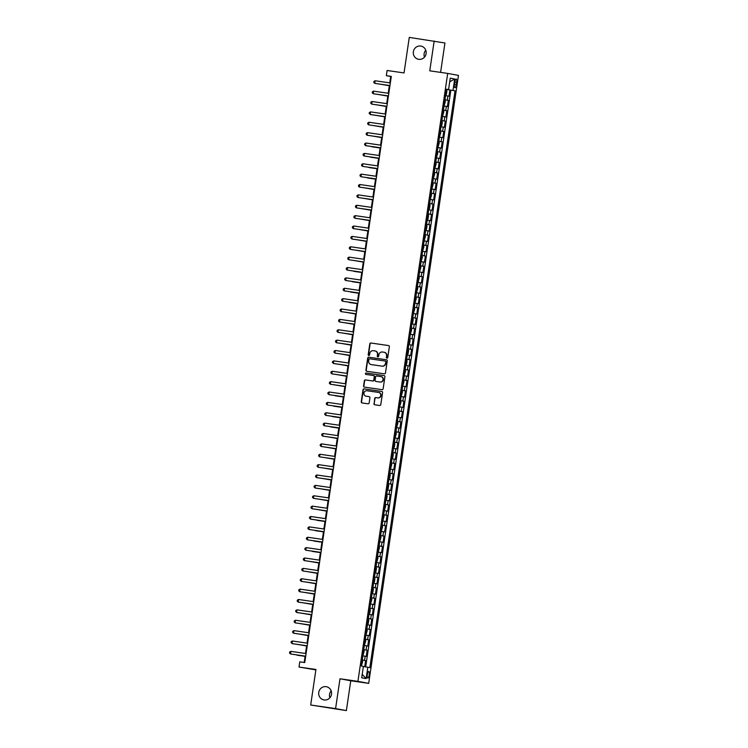 <?xml version="1.0" encoding="UTF-8"?>
<svg xmlns="http://www.w3.org/2000/svg" width="748" height="748" viewBox="0 0 748 748"><rect width="100%" height="100%" fill="white"/><g stroke="black" fill="none" stroke-linecap="round" stroke-linejoin="round"><path stroke-width="1.12" d="M386.959 358.142A0.72 0.692 -79.5 0 0 387.754 357.535L389.353 346.717A1.029 0.991 -79.5 0 0 388.558 345.557L370.924 343.014A1.029 0.991 -79.5 0 0 369.802 343.893L368.203 354.711A0.72 0.692 -79.5 0 0 368.755 355.515A0.72 0.692 -79.5 0 0 369.568 354.907L369.774 353.505A3.291 3.16 -79.5 0 1 373.383 350.7L374.851 350.915A3.291 3.16 -79.5 0 1 377.497 354.617L377.291 356.02A0.72 0.692 -79.5 0 0 377.871 356.833A0.72 0.692 -79.5 0 0 378.656 356.216L378.871 354.823A3.291 3.16 -79.5 0 1 382.48 352.009L383.939 352.224A3.291 3.16 -79.5 0 1 386.585 355.936L386.379 357.338A0.72 0.692 -79.5 0 0 386.959 358.142M326.109 686.673A6.713 6.442 -79.5 0 0 318.779 692.265A6.713 6.442 -79.5 0 0 324.155 699.96A6.713 6.442 -79.5 0 0 331.486 694.368A6.713 6.442 -79.5 0 0 326.109 686.673M331.158 690.843A6.713 6.442 -79.5 0 0 329.877 697.781M420.713 46.049A6.713 6.442 -79.5 0 0 413.382 51.64A6.713 6.442 -79.5 0 0 418.749 59.326A6.713 6.442 -79.5 0 0 426.089 53.734A6.713 6.442 -79.5 0 0 420.713 46.049M425.762 50.219A6.713 6.442 -79.5 0 0 424.471 57.157M369.185 674.93A3.357 0.944 98.2 0 0 368.736 671.433A3.357 0.944 98.2 0 0 367.324 674.584A3.357 0.944 98.2 0 0 367.773 678.071A3.357 0.944 98.2 0 0 369.185 674.93M373.906 403.611A1.029 0.991 -79.5 0 0 374.739 404.771L379.675 405.481A1.029 0.991 -79.5 0 0 380.797 404.603L382.574 392.588A1.029 0.991 -79.5 0 0 381.751 391.428L364.154 388.885A1.029 0.991 -79.5 0 0 363.023 389.764L361.247 401.779A1.029 0.991 -79.5 0 0 362.079 402.938L368.044 403.798A1.029 0.991 -79.5 0 0 369.166 402.929L369.923 397.786A1.029 0.991 -79.5 0 0 369.101 396.627L366.146 396.197A2.758 2.646 -79.5 0 1 363.939 393.046A2.758 2.646 -79.5 0 1 366.95 390.746L378.535 392.42A2.758 2.646 -79.5 0 1 380.732 395.57A2.758 2.646 -79.5 0 1 377.731 397.871L375.795 397.59A1.029 0.991 -79.5 0 0 374.664 398.469L374.196 403.668A1.029 0.991 -79.5 0 0 374.879 404.79M440.6 72.388L444.948 42.991L409.278 37.4L404.032 72.93L387.099 70.49L386.333 75.679L391.316 76.399L304.754 662.56L299.78 661.84L299.013 667.029L315.871 669.909M335.59 708.599L346.361 710.6L350.765 680.774L339.994 678.773L335.59 708.599L310.691 705.009L315.937 669.469L299.013 667.029M339.994 678.773L357.918 681.363L447.697 73.407L458.468 75.408L368.689 683.363L357.918 681.363M434.177 41L429.763 70.826L447.697 73.407M384.35 373.813A1.029 0.991 -79.5 0 0 385.472 372.934L387.249 360.919A1.029 0.991 -79.5 0 0 386.426 359.76L368.829 357.217A1.029 0.991 -79.5 0 0 367.698 358.096L365.931 370.11A1.029 0.991 -79.5 0 0 366.754 371.27L384.35 373.813M384.126 375.599A1.029 0.991 -79.5 0 1 384.911 376.749L383.135 388.773A1.029 0.991 -79.5 0 1 382.013 389.643L364.416 387.109A1.029 0.991 -79.5 0 1 363.584 385.949L364.351 380.807A1.029 0.991 -79.5 0 1 365.473 379.928L372.607 380.956A1.029 0.991 -79.5 0 0 373.738 380.078L374.243 376.665A1.029 0.991 -79.5 0 0 373.42 375.505L365.987 374.439A0.72 0.692 -79.5 0 1 365.407 373.607A0.72 0.692 -79.5 0 1 366.202 373.009L384.089 375.589A1.029 0.991 -79.5 0 1 384.126 375.599L384.089 375.589M346.361 710.6L310.691 705.009M364.706 666.73L365.613 660.577L362.228 660.091M362.238 660.007L364.547 660.381L365.164 656.23L366.23 656.426L367.146 650.208L363.762 649.713M363.771 649.638L366.081 650.012L366.698 645.861L367.764 646.057L368.68 639.83L365.286 639.344M365.305 639.26L367.614 639.634L368.231 635.482L369.288 635.678L370.213 629.451L366.819 628.965M366.838 628.89L369.147 629.255L369.764 625.113L370.821 625.309L371.747 619.082L368.353 618.596M368.362 618.512L370.681 618.886L371.289 614.734L372.354 614.931L373.271 608.704L369.886 608.218M369.895 608.143L372.214 608.507L372.822 604.356L373.888 604.552L374.804 598.335L371.419 597.839M371.429 597.764L373.748 598.138L374.355 593.987L375.421 594.183L376.338 587.956L372.953 587.47M372.962 587.386L375.272 587.76L375.889 583.608L376.955 583.805L377.871 577.587L374.486 577.091M374.496 577.017L376.805 577.381L377.422 573.239L378.479 573.435L379.404 567.208L376.01 566.722M376.029 566.638L378.338 567.012L378.956 562.861L380.012 563.057L380.938 556.83L377.544 556.344M377.553 556.269L379.872 556.634L380.489 552.482L381.545 552.688L382.462 546.461L379.077 545.965M379.086 545.89L381.405 546.264L382.013 542.113L383.079 542.309L383.995 536.082L380.61 535.596M380.62 535.512L382.939 535.886L383.546 531.735L384.612 531.931L385.529 525.713L382.144 525.218M382.153 525.143L384.472 525.517L385.08 521.365L386.146 521.562L387.062 515.335L383.677 514.848M383.687 514.764L385.996 515.138L386.613 510.987L387.679 511.183L388.595 504.956L385.201 504.47M385.22 504.395L387.529 504.76L388.147 500.618L389.203 500.814L390.129 494.587L386.735 494.101M386.753 494.017L389.063 494.391L389.68 490.239L390.736 490.436L391.662 484.208L388.268 483.722M388.277 483.647L390.596 484.012L391.204 479.861L392.27 480.057L393.186 473.839L389.801 473.344M389.811 473.269L392.13 473.643L392.737 469.492L393.803 469.688L394.72 463.461L391.335 462.975M391.344 462.89L393.663 463.264L394.271 459.113L395.337 459.309L396.253 453.092L392.868 452.596M392.878 452.521L395.187 452.886L395.804 448.744L396.87 448.94L397.786 442.713L394.402 442.227M394.411 442.143L396.721 442.517L397.338 438.365L398.394 438.562L399.32 432.335L395.926 431.848M395.944 431.774L398.254 432.138L398.871 427.987L399.928 428.193L400.853 421.966L397.459 421.47M397.478 421.395L399.787 421.769L400.404 417.618L401.461 417.814L402.387 411.587L398.993 411.101M399.002 411.017L401.321 411.391L401.928 407.239L402.994 407.436L403.911 401.218L400.526 400.722M400.535 400.648L402.854 401.022L403.462 396.87L404.528 397.066L405.444 390.839L402.059 390.353M402.069 390.269L404.388 390.643L404.995 386.492L406.061 386.688L406.977 380.461L403.593 379.975M403.602 379.9L405.912 380.264L406.529 376.122L407.595 376.319L408.511 370.092L405.126 369.606M405.136 369.521L407.445 369.895L408.062 365.744L409.119 365.94L410.044 359.713L406.65 359.227M406.669 359.152L408.978 359.517L409.595 355.365L410.652 355.562L411.578 349.344L408.184 348.849M408.193 348.774L410.512 349.148L411.12 344.996L412.185 345.193L413.102 338.966L409.717 338.479M409.726 338.395L412.045 338.769L412.653 334.618L413.719 334.814L414.635 328.596L411.25 328.101M411.26 328.026L413.579 328.391L414.186 324.249L415.252 324.445L416.169 318.218L412.784 317.732M412.793 317.648L415.103 318.022L415.72 313.87L416.786 314.067L417.702 307.839L414.317 307.353M414.327 307.278L416.636 307.643L417.253 303.492L418.319 303.697L419.235 297.47L415.841 296.975M415.86 296.9L418.169 297.274L418.786 293.123L419.843 293.319L420.769 287.092L417.375 286.606M417.393 286.521L419.703 286.895L420.32 282.744L421.376 282.94L422.302 276.723L418.908 276.227M418.917 276.152L421.236 276.517L421.844 272.375L422.91 272.571L423.826 266.344L420.441 265.858M420.451 265.774L422.77 266.148L423.377 261.996L424.443 262.193L425.36 255.966L421.975 255.479M421.984 255.405L424.303 255.769L424.911 251.618L425.977 251.824L426.893 245.596L423.508 245.101M423.518 245.026L425.827 245.4L426.444 241.249L427.51 241.445L428.426 235.218L425.042 234.732M425.051 234.648L427.36 235.022L427.978 230.87L429.034 231.067L429.96 224.849L426.566 224.353M426.584 224.278L428.894 224.652L429.511 220.501L430.568 220.697L431.493 214.47L428.099 213.984M428.108 213.9L430.427 214.274L431.044 210.123L432.101 210.319L433.017 204.092L429.633 203.606M429.642 203.531L431.961 203.895L432.568 199.753L433.634 199.95L434.551 193.723L431.166 193.236M431.175 193.152L433.494 193.526L434.102 189.375L435.168 189.571L436.084 183.344L432.699 182.858M432.709 182.783L435.027 183.148L435.635 178.996L436.701 179.193L437.617 172.975L434.233 172.479M434.242 172.405L436.551 172.779L437.169 168.627L438.235 168.824L439.151 162.597L435.766 162.11M435.775 162.026L438.085 162.4L438.702 158.249L439.759 158.445L440.684 152.227L437.29 151.732M437.309 151.657L439.618 152.022L440.235 147.88L441.292 148.076L442.218 141.849L438.824 141.363M438.833 141.279L441.152 141.653L441.759 137.501L442.825 137.697L443.742 131.47L440.357 130.984M440.366 130.909L442.685 131.274L443.293 127.123L444.359 127.328L445.275 121.101L441.89 120.606M441.9 120.531L444.219 120.905L444.826 116.753L445.892 116.95L446.808 110.723L443.424 110.237M443.433 110.152L445.743 110.526L446.36 106.375L447.426 106.571L448.342 100.354L444.966 99.783M444.957 99.858L448.342 100.354M454.849 82.093L454.513 84.374A3.254 0.916 98.2 0 0 454.943 87.759A3.254 0.916 98.2 0 0 456.317 84.711L456.654 82.43A3.254 0.916 98.2 0 0 456.215 79.045A3.254 0.916 98.2 0 0 454.849 82.093M363.369 666.524L369.849 667.59L455.027 90.76L446.5 89.395M367.81 667.207L366.127 678.623L361.705 677.8L363.388 666.393L361.349 666.01L446.528 89.18L448.566 89.564L450.249 78.147L454.681 78.97L452.998 90.386M365.688 666.879L450.848 90.153L449.875 89.975L448.959 96.202L445.574 95.632M445.743 110.526L446.808 110.723M444.219 120.905L445.275 121.101M442.685 131.274L443.742 131.47M441.152 141.653L442.218 141.849M439.618 152.022L440.684 152.227M438.085 162.4L439.151 162.597M436.551 172.779L437.617 172.975M435.027 183.148L436.084 183.344M433.494 193.526L434.551 193.723M431.961 203.895L433.017 204.092M430.427 214.274L431.493 214.47M428.894 224.652L429.96 224.849M427.36 235.022L428.426 235.218M425.827 245.4L426.893 245.596M424.303 255.769L425.36 255.966M422.77 266.148L423.826 266.344M421.236 276.517L422.302 276.723M419.703 286.895L420.769 287.092M418.169 297.274L419.235 297.47M416.636 307.643L417.702 307.839M415.103 318.022L416.169 318.218M413.579 328.391L414.635 328.596M412.045 338.769L413.102 338.966M410.512 349.148L411.578 349.344M408.978 359.517L410.044 359.713M407.445 369.895L408.511 370.092M405.912 380.264L406.977 380.461M404.388 390.643L405.444 390.839M402.854 401.022L403.911 401.218M401.321 411.391L402.387 411.587M399.787 421.769L400.853 421.966M398.254 432.138L399.32 432.335M396.721 442.517L397.786 442.713M395.187 452.886L396.253 453.092M393.663 463.264L394.72 463.461M392.13 473.643L393.186 473.839M390.596 484.012L391.662 484.208M389.063 494.391L390.129 494.587M387.529 504.76L388.595 504.956M385.996 515.138L387.062 515.335M384.472 525.517L385.529 525.713M382.939 535.886L383.995 536.082M381.405 546.264L382.462 546.461M379.872 556.634L380.938 556.83M378.338 567.012L379.404 567.208M376.805 577.381L377.871 577.587M375.272 587.76L376.338 587.956M373.748 598.138L374.804 598.335M372.214 608.507L373.271 608.704M370.681 618.886L371.747 619.082M369.147 629.255L370.213 629.451M367.614 639.634L368.68 639.83M366.081 650.012L367.146 650.208M364.547 660.381L365.613 660.577M350.765 680.774L368.689 683.363M386.333 75.679L390.699 76.483L389.755 82.878M389.371 85.506L388.221 93.257M387.838 95.875L386.697 103.626M386.305 106.253L385.164 114.005M384.771 116.623L383.631 124.374M383.238 127.001L382.097 134.752M381.714 137.38L380.564 145.131M380.18 147.749L379.03 155.5M378.647 158.127L377.497 165.878M377.114 168.496L375.973 176.248M375.58 178.875L374.439 186.626M374.047 189.244L372.906 196.995M372.513 199.623L371.373 207.374M370.989 210.001L369.839 217.752M369.456 220.37L368.306 228.121M367.923 230.749L366.772 238.5M366.389 241.118L365.248 248.869M364.856 251.496L363.715 259.247M363.322 261.875L362.182 269.626M361.798 272.244L360.648 279.995M360.265 282.622L359.115 290.374M358.731 292.992L357.581 300.743M357.198 303.37L356.057 311.121M355.665 313.739L354.524 321.5M354.131 324.118L352.991 331.869M352.598 334.496L351.457 342.247M351.074 344.865L349.924 352.617M349.54 355.244L348.39 362.995M348.007 365.613L346.857 373.364M346.474 375.992L345.333 383.743M344.94 386.37L343.8 394.121M343.407 396.739L342.266 404.49M341.873 407.118L340.733 414.869M340.349 417.487L339.199 425.238M338.816 427.865L337.666 435.617M337.283 438.235L336.142 445.995M335.749 448.613L334.608 456.364M334.216 458.992L333.075 466.743M332.682 469.361L331.542 477.112M331.158 479.739L330.008 487.49M329.625 490.108L328.475 497.859M328.091 500.487L326.941 508.238M326.558 510.865L325.417 518.616M325.025 521.234L323.884 528.986M323.491 531.613L322.351 539.364M321.958 541.982L320.817 549.733M320.434 552.361L319.284 560.112M318.9 562.73L317.75 570.49M317.367 573.108L316.217 580.859M315.834 583.487L314.693 591.238M314.3 593.856L313.16 601.607M312.767 604.234L311.626 611.986M311.243 614.604L310.093 622.355M309.709 624.982L308.559 632.733M308.176 635.361L307.026 643.112M306.643 645.73L305.502 653.481M305.109 656.108L304.174 662.476M391.288 76.567L390.699 76.483M446.481 89.489L449.875 89.975M450.848 90.153L455.027 90.76M446.509 89.302L448.566 89.564M446.36 106.375L444.05 106.01M444.826 116.753L442.517 116.379M443.293 127.123L440.983 126.758M441.759 137.501L439.45 137.127M440.235 147.88L437.917 147.506M438.702 158.249L436.383 157.884M437.169 168.627L434.85 168.253M435.635 178.996L433.326 178.632M434.102 189.375L431.792 189.001M432.568 199.753L430.259 199.379M431.044 210.123L428.726 209.749M429.511 220.501L427.192 220.127M427.978 230.87L425.659 230.506M426.444 241.249L424.125 240.875M424.911 251.618L422.601 251.253M423.377 261.996L421.068 261.622M421.844 272.375L419.535 272.001M420.32 282.744L418.001 282.379M418.786 293.123L416.468 292.749M417.253 303.492L414.934 303.127M415.72 313.87L413.41 313.496M414.186 324.249L411.877 323.875M412.653 334.618L410.343 334.253M411.12 344.996L408.81 344.622M409.595 355.365L407.277 355.001M408.062 365.744L405.743 365.37M406.529 376.122L404.21 375.748M404.995 386.492L402.686 386.118M403.462 396.87L401.152 396.496M401.928 407.239L399.619 406.875M400.404 417.618L398.086 417.244M398.871 427.987L396.552 427.622M397.338 438.365L395.019 437.991M395.804 448.744L393.495 448.37M394.271 459.113L391.961 458.748M392.737 469.492L390.428 469.118M391.204 479.861L388.895 479.496M389.68 490.239L387.361 489.865M388.147 500.618L385.828 500.244M386.613 510.987L384.294 510.613M385.08 521.365L382.77 520.991M383.546 531.735L381.237 531.37M382.013 542.113L379.704 541.739M380.489 552.482L378.17 552.118M378.956 562.861L376.637 562.487M377.422 573.239L375.103 572.865M375.889 583.608L373.57 583.244M374.355 593.987L372.046 593.613M372.822 604.356L370.512 603.991M371.289 614.734L368.979 614.36M369.764 625.113L367.446 624.739M368.231 635.482L365.912 635.108M366.698 645.861L364.379 645.487M365.164 656.23L362.855 655.865M449.707 81.869L454.681 78.97M366.127 678.623L362.21 674.359M387.081 358.152A0.72 0.692 -79.5 0 1 386.669 357.385L386.884 355.992A3.291 3.16 -79.5 0 0 384.238 352.28M375.141 350.962A3.291 3.16 -79.5 0 1 377.787 354.674L377.581 356.076A0.72 0.692 -79.5 0 0 377.992 356.843M388.67 345.585L371.214 343.07A1.029 0.991 -79.5 0 0 370.092 343.94L368.493 354.767A0.72 0.692 -79.5 0 0 368.904 355.524M386.566 359.788L369.119 357.273A1.029 0.991 -79.5 0 0 367.988 358.152L366.221 370.166A1.029 0.991 -79.5 0 0 366.903 371.289M385.716 361.845A0.72 0.692 -79.5 0 0 385.136 361.032L369.69 358.797A0.72 0.692 -79.5 0 0 368.904 359.414L368.689 360.891A3.291 3.16 -79.5 0 0 371.335 364.603L381.891 366.127A3.291 3.16 -79.5 0 0 385.501 363.313L386.005 361.892A0.72 0.692 -79.5 0 0 385.426 361.078L385.454 361.088M386.005 361.892L385.79 363.369A3.291 3.16 -79.5 0 1 382.181 366.174L371.625 364.65M373.495 375.524L373.71 375.561A1.029 0.991 -79.5 0 1 374.533 376.721L374.028 380.134A1.029 0.991 -79.5 0 1 372.906 381.013L365.763 379.984A1.029 0.991 -79.5 0 0 364.641 380.854L363.883 385.996A1.029 0.991 -79.5 0 0 364.556 387.127M384.229 375.627L366.492 373.065A0.72 0.692 -79.5 0 0 366.155 374.458M380.012 382.022A2.758 2.646 -79.5 0 0 383.023 379.732A2.758 2.646 -79.5 0 0 380.816 376.581L376.74 375.992A1.029 0.991 -79.5 0 0 375.608 376.87L375.103 380.274A1.029 0.991 -79.5 0 0 375.935 381.433L380.311 382.078A2.758 2.646 -79.5 0 0 383.313 379.788A2.758 2.646 -79.5 0 0 381.115 376.637M380.311 382.078L376.225 381.489M378.825 392.476A2.758 2.646 -79.5 0 1 381.022 395.627A2.758 2.646 -79.5 0 1 378.021 397.927L376.085 397.646A1.029 0.991 -79.5 0 0 374.963 398.525L374.196 403.668M369.25 396.655L366.436 396.253M381.891 391.466L364.444 388.941A1.029 0.991 -79.5 0 0 363.313 389.82L361.546 401.835A1.029 0.991 -79.5 0 0 362.219 402.966M446.491 89.994L445.649 95.136L446.453 94.22L446.911 91.106L446.416 89.947M380.61 84.234L389.334 85.74M445.668 93.117L445.845 91.873M380.321 84.197L389.343 85.711M389.96 85.562L374.757 83.365L375.141 80.765L390.344 82.963M389.951 85.59L374.757 83.365L373.794 82.439L373.944 81.401L375.141 80.765M444.181 105.524L445.378 101.485L444.882 100.326M379.077 94.613L387.801 96.109M444.134 103.495L444.312 102.252M378.787 94.566L387.81 96.081M442.648 115.893L443.845 111.854L443.349 110.695M377.544 104.982L386.267 106.487M442.601 113.864L442.788 112.621M377.254 104.944L386.277 106.459M441.9 121.111L441.058 126.262L441.853 125.346L442.311 122.233L441.825 121.073M376.01 115.36L384.743 116.856M441.068 124.243L441.255 122.999M375.73 115.323L384.743 116.828M439.59 136.65L440.778 132.602L440.291 131.452M374.477 125.739L383.21 127.235M439.534 134.621L439.721 133.368M374.196 125.692L383.21 127.207M388.427 95.931L373.224 93.734L373.607 91.144L388.81 93.341M388.427 95.959L373.224 93.734L372.261 92.808L372.42 91.77L373.607 91.144M386.894 106.31L371.691 104.112L372.074 101.513L387.277 103.71M386.894 106.338L371.691 104.112L370.728 103.187L370.886 102.149L372.074 101.513M370.541 111.891L369.353 112.527L369.194 113.565L370.886 114.622L385.36 116.707L370.157 114.481L370.541 111.891L385.744 114.089M369.007 122.27L367.82 122.896L367.67 123.934L368.624 124.86L383.827 127.085L368.624 124.86L369.007 122.27L384.22 124.458M438.057 147.019L439.254 142.98L438.758 141.821M372.953 136.108L381.676 137.613M438.833 141.858L438.076 147.001M438.001 144.99L438.188 143.747M372.663 136.071L381.676 137.576M382.303 137.426L367.1 135.238L367.483 132.639L382.686 134.836M382.293 137.464L367.1 135.238L366.137 134.313L366.286 133.275L367.483 132.639M436.523 157.398L437.72 153.359L437.225 152.199M372.111 146.823L380.143 147.982L372.111 146.823M437.3 152.237L436.542 157.37M436.477 155.369L436.654 154.125M365.95 143.018L364.753 143.644L364.603 144.682L366.296 145.748L380.76 147.833L365.566 145.608L365.95 143.018L381.153 145.215M434.99 167.767L436.187 163.728L435.691 162.568M370.587 157.202L378.61 158.361L370.587 157.202M435.766 162.615L435.009 167.748M434.943 165.738L435.121 164.495M364.416 153.387L363.219 154.023L363.07 155.06L364.033 155.986L379.236 158.211L364.033 155.986L364.416 153.387L379.619 155.584M433.457 178.146L434.653 174.106L434.158 172.947M369.054 167.571L377.076 168.73L369.054 167.571M434.233 172.984L433.475 178.118M433.41 176.117L433.588 174.873M377.703 168.552L362.5 166.355L362.883 163.765L378.086 165.963M377.703 168.581L362.5 166.355L361.536 165.43L361.695 164.401L362.883 163.765M431.923 188.524L433.12 184.476L432.625 183.325M367.52 177.949L375.543 179.109L367.52 177.949M431.877 186.486L432.064 185.242M376.169 178.931L360.966 176.734L361.349 174.144L376.553 176.332M376.169 178.959L360.966 176.734L360.003 175.808L360.162 174.77L361.349 174.144M430.39 198.893L431.587 194.854L431.1 193.695M365.286 187.982L374.019 189.487M430.343 196.864L430.53 195.621M365.005 187.944L374.019 189.45M374.636 189.3L359.433 187.112L359.816 184.513L375.019 186.71M374.636 189.328L359.433 187.112L358.479 186.187L358.629 185.149L359.816 184.513M429.642 204.111L428.8 209.262L429.595 208.337L430.053 205.223L429.567 204.073M363.752 198.36L372.485 199.856M428.81 207.243L428.997 205.999M363.472 198.314L372.485 199.828M373.112 199.679L357.899 197.481L358.283 194.891L373.495 197.089M373.102 199.707L357.899 197.481L356.946 196.556L357.095 195.518L358.283 194.891M428.108 214.489L427.267 219.632L428.062 218.715L428.529 215.602L428.034 214.442M362.228 208.729L370.952 210.235M427.276 217.612L427.463 216.368M361.939 208.692L370.952 210.207M371.578 210.057L356.375 207.86L356.759 205.261L371.962 207.458M371.569 210.085L356.375 207.86L355.412 206.934L355.562 205.896L356.759 205.261M370.045 220.426L354.842 218.229L355.225 215.639L370.428 217.836M370.036 220.454L354.842 218.229L353.879 217.303L354.028 216.266L355.225 215.639M368.512 230.805L353.308 228.608L353.692 226.008L368.895 228.205M368.512 230.833L353.308 228.608L352.345 227.682L352.504 226.644L353.692 226.008M426.575 224.858L425.734 230.01L426.538 229.084L426.996 225.98L426.5 224.821M360.695 219.108L369.419 220.604M425.752 227.99L425.93 226.747M360.405 219.061L369.428 220.576M424.266 240.389L425.462 236.349L424.967 235.19M359.162 229.477L367.885 230.982M424.219 238.36L424.397 237.116M358.872 229.44L367.894 230.954M422.732 250.767L423.929 246.728L423.433 245.568M357.628 239.856L366.352 241.352M422.685 248.738L422.872 247.495M357.338 239.818L366.361 241.324M352.158 236.387L350.971 237.023L350.812 238.06L352.504 239.117L366.978 241.202L351.775 238.977L352.158 236.387L367.361 238.584M421.199 261.146L422.396 257.097L421.909 255.947M356.095 250.234L364.828 251.73M421.152 259.117L421.339 257.864M355.814 250.187L364.828 251.702M350.625 246.765L349.438 247.392L349.279 248.429L350.242 249.355L365.445 251.58L350.242 249.355L350.625 246.765L365.828 248.953M419.675 271.515L420.862 267.475L420.376 266.316M354.561 260.603L363.294 262.109M419.619 269.486L419.806 268.242M354.281 260.566L363.294 262.071M349.092 257.134L347.904 257.77L347.755 258.808L348.708 259.734L363.911 261.959L348.708 259.734L349.092 257.134L364.295 259.332M418.141 281.893L419.338 277.854L418.843 276.695M353.729 271.318L361.761 272.478L353.729 271.318M418.917 276.732L418.16 281.865M418.085 279.864L418.272 278.621M362.387 272.3L347.184 270.103L347.568 267.513L362.771 269.71M362.378 272.328L347.184 270.103L346.221 269.177L346.371 268.139L347.568 267.513M416.608 292.262L417.805 288.223L417.309 287.064M352.196 281.697L360.227 282.856L352.196 281.697M417.384 287.11L416.627 292.244M416.552 290.233L416.739 288.99M346.034 277.882L344.837 278.518L344.688 279.556L345.651 280.481L360.845 282.707L345.651 280.481L346.034 277.882L361.237 280.079M415.075 302.641L416.271 298.602L415.776 297.442M350.662 292.066L358.694 293.225L350.662 292.066M415.851 297.48L415.093 302.613M415.028 300.612L415.205 299.368M359.321 293.048L344.117 290.85L344.501 288.261L359.704 290.458M359.321 293.076L344.117 290.85L343.154 289.925L343.304 288.896L344.501 288.261M413.541 313.019L414.738 308.971L414.242 307.821M349.138 302.444L357.161 303.604L349.138 302.444M414.317 307.858L413.56 312.991M413.494 310.99L413.672 309.737M357.787 303.426L342.584 301.229L342.967 298.639L358.17 300.827M357.787 303.454L342.584 301.229L341.621 300.303L341.78 299.265L342.967 298.639M412.784 318.227L411.952 323.379L412.746 322.463L413.205 319.349L412.709 318.19M346.904 312.477L355.627 313.982M411.961 321.36L412.148 320.116M346.623 312.44L355.637 313.945M356.254 313.795L341.051 311.607L341.434 309.008L356.637 311.205M356.254 313.833L341.051 311.607L340.088 310.682L340.247 309.644L341.434 309.008M410.474 333.767L411.671 329.718L411.185 328.568M345.37 322.856L354.103 324.351M410.428 331.738L410.615 330.494M345.09 322.809L354.103 324.323M409.726 338.984L408.885 344.127L409.68 343.21L410.138 340.097L409.652 338.938M343.837 333.225L352.57 334.73M408.894 342.107L409.081 340.864M343.556 333.187L352.57 334.702M408.193 349.353L407.351 354.505L408.146 353.58L408.614 350.475L408.118 349.316M342.313 343.603L351.036 345.099M407.361 352.486L407.548 351.242M342.023 343.556L351.036 345.071M354.72 324.174L339.517 321.977L339.901 319.387L355.104 321.584M354.72 324.202L339.517 321.977L338.554 321.051L338.713 320.013L339.901 319.387M353.196 334.552L337.984 332.355L338.367 329.756L353.58 331.953M353.187 334.58L337.984 332.355L337.03 331.429L337.18 330.392L338.367 329.756M351.663 344.921L336.46 342.724L336.843 340.134L352.046 342.332M351.654 344.95L336.46 342.724L335.497 341.799L335.646 340.761L336.843 340.134M406.66 359.732L405.818 364.874L406.622 363.958L407.08 360.845L406.585 359.685M340.779 353.972L349.503 355.478M405.837 362.855L406.014 361.611M340.49 353.935L349.503 355.45M350.129 355.3L334.926 353.103L335.31 350.503L350.513 352.701M350.12 355.328L334.926 353.103L333.963 352.177L334.113 351.139L335.31 350.503M404.35 375.262L405.547 371.223L405.051 370.064M339.246 364.351L347.97 365.847M404.303 373.233L404.481 371.99M338.956 364.313L347.979 365.819M333.776 360.882L332.579 361.518L332.43 362.556L334.122 363.612L348.596 365.697L333.393 363.472L333.776 360.882L348.979 363.079M402.817 385.641L404.014 381.592L403.518 380.442M337.713 374.729L346.436 376.225M402.77 383.612L402.957 382.359M337.423 374.683L346.446 376.197M332.243 371.26L331.055 371.887L330.897 372.925L331.86 373.85L347.063 376.076L331.86 373.85L332.243 371.26L347.446 373.448M401.283 396.01L402.48 391.971L401.994 390.811M336.179 385.098L344.903 386.604M401.237 393.981L401.424 392.737M335.899 385.061L344.912 386.566M330.709 381.63L329.522 382.265L329.363 383.303L330.326 384.229L345.529 386.454L330.326 384.229L330.709 381.63L345.913 383.827M399.75 406.388L400.947 402.349L400.461 401.19M335.347 395.814L343.379 396.973L335.347 395.814M399.703 404.359L399.89 403.116M398.226 416.758L399.423 412.718L398.927 411.559M333.814 406.192L341.845 407.351L333.814 406.192M399.002 411.606L398.245 416.739M398.17 414.729L398.357 413.485M396.692 427.136L397.889 423.097L397.394 421.937M332.28 416.561L340.312 417.721L332.28 416.561M397.469 421.975L396.711 427.108M396.636 425.107L396.823 423.864M329.176 392.008L327.989 392.635L327.839 393.672L329.522 394.738L343.996 396.823L328.793 394.598L329.176 392.008L344.379 394.205M342.472 407.174L327.269 404.977L327.643 402.377L342.855 404.575M342.462 407.202L327.269 404.977L326.306 404.051L326.455 403.013L327.643 402.377M340.938 417.543L325.735 415.346L326.119 412.756L341.322 414.953M340.929 417.571L325.735 415.346L324.772 414.42L324.922 413.392L326.119 412.756M395.159 437.515L396.356 433.466L395.86 432.316M330.747 426.94L338.779 428.099L330.747 426.94M395.935 432.353L395.178 437.486M395.112 435.486L395.29 434.233M339.405 427.921L324.202 425.724L324.585 423.134L339.788 425.322M339.396 427.95L324.202 425.724L323.239 424.799L323.388 423.761L324.585 423.134M394.402 442.723L393.56 447.874L394.364 446.958L394.822 443.845L394.327 442.685M328.522 436.972L337.245 438.478M393.579 445.855L393.757 444.611M328.232 436.935L337.255 438.44M337.872 438.291L322.669 436.103L323.052 433.503L338.255 435.701M337.872 438.328L322.669 436.103L321.705 435.177L321.864 434.139L323.052 433.503M392.868 453.101L392.027 458.253L392.831 457.327L393.289 454.214L392.794 453.064M326.988 447.351L335.712 448.847M392.046 456.233L392.233 454.99M326.698 447.304L335.721 448.819M336.338 448.669L321.135 446.472L321.518 443.882L336.722 446.079M336.338 448.697L321.135 446.472L320.172 445.546L320.331 444.508L321.518 443.882M390.559 468.631L391.756 464.592L391.269 463.433M325.455 457.72L334.188 459.225M390.512 466.602L390.699 465.359M325.174 457.683L334.188 459.197M334.805 459.048L319.602 456.85L319.985 454.251L335.188 456.448M334.805 459.076L319.602 456.85L318.639 455.925L318.798 454.887L319.985 454.251M389.811 473.849L388.969 479L389.764 478.075L390.222 474.971L389.736 473.811M323.921 468.098L332.654 469.594M388.979 476.981L389.166 475.737M323.641 468.052L332.654 469.566M333.281 469.417L318.068 467.22L318.452 464.63L333.655 466.827M333.271 469.445L318.068 467.22L317.115 466.294L317.264 465.256L318.452 464.63M388.277 484.227L387.436 489.37L388.231 488.453L388.698 485.34L388.203 484.18M322.397 478.468L331.121 479.973M387.445 487.35L387.632 486.106M322.108 478.43L331.121 479.945M331.747 479.795L316.544 477.598L316.928 474.999L332.131 477.196M331.738 479.823L316.544 477.598L315.581 476.672L315.731 475.635L316.928 474.999M386.744 494.596L385.903 499.748L386.707 498.832L387.165 495.718L386.669 494.559M320.864 488.846L329.588 490.342M385.921 497.729L386.099 496.485M320.574 488.809L329.588 490.314M315.394 485.377L314.197 486.013L314.048 487.051L315.74 488.107L330.205 490.192L315.011 487.967L315.394 485.377L330.597 487.574M384.435 510.136L385.631 506.087L385.136 504.937M319.331 499.225L328.054 500.721M384.388 508.107L384.566 506.854M319.041 499.178L328.063 500.693M313.861 495.756L312.664 496.382L312.514 497.42L313.477 498.346L328.681 500.571L313.477 498.346L313.861 495.756L329.064 497.944M382.901 520.505L384.098 516.466L383.602 515.307M317.797 509.594L326.521 511.099M382.854 518.476L383.032 517.233M317.507 509.556L326.53 511.062M312.327 506.125L311.14 506.761L310.981 507.799L311.944 508.724L327.147 510.949L311.944 508.724L312.327 506.125L327.531 508.322M381.368 530.884L382.565 526.844L382.069 525.685M316.965 520.309L324.987 521.468L316.965 520.309M382.144 525.722L381.387 530.856M381.321 528.855L381.508 527.611M310.794 516.503L309.607 517.13L309.448 518.168L311.14 519.234L325.614 521.319L310.411 519.093L310.794 516.503L325.997 518.701M379.834 541.253L381.031 537.214L380.545 536.054M315.432 530.687L323.463 531.847L315.432 530.687M379.788 539.224L379.975 537.98M309.261 526.873L308.073 527.508L307.924 528.546L308.877 529.472L324.08 531.697L308.877 529.472L309.261 526.873L324.464 529.07M378.31 551.631L379.498 547.592L379.012 546.433M313.898 541.056L321.93 542.216L313.898 541.056M379.086 546.47L378.329 551.613M378.254 549.602L378.441 548.359M322.556 542.038L307.344 539.841L307.727 537.251L322.94 539.448M322.547 542.066L307.344 539.841L306.39 538.925L306.54 537.887L307.727 537.251M376.777 562.01L377.974 557.961L377.478 556.811M312.365 551.435L320.396 552.594L312.365 551.435M377.553 556.849L376.796 561.982M376.721 559.981L376.908 558.728M321.023 552.417L305.82 550.219L306.203 547.63L321.406 549.817M321.014 552.445L305.82 550.219L304.857 549.294L305.006 548.256L306.203 547.63M376.02 567.218L375.178 572.37L375.982 571.453L376.44 568.34L375.945 567.18M310.139 561.468L318.863 562.973M375.197 570.35L375.374 569.106M309.85 561.43L318.872 562.935M319.49 562.786L304.286 560.598L304.67 557.999L319.873 560.196M319.48 562.823L304.286 560.598L303.323 559.672L303.473 558.634L304.67 557.999M374.486 577.596L373.645 582.748L374.449 581.822L374.907 578.709L374.411 577.559M308.606 571.846L317.33 573.342M373.663 580.729L373.841 579.485M308.316 571.799L317.339 573.314M317.956 573.164L302.753 570.967L303.136 568.377L318.339 570.574M317.956 573.192L302.753 570.967L301.79 570.041L301.94 569.004L303.136 568.377M372.953 587.975L372.111 593.117L372.915 592.201L373.374 589.087L372.878 587.928M307.073 582.215L315.796 583.721M372.13 591.098L372.317 589.854M306.783 582.178L315.806 583.692M316.423 583.543L301.22 581.346L301.603 578.746L316.806 580.944M316.423 583.571L301.22 581.346L300.257 580.42L300.416 579.382L301.603 578.746M370.643 603.505L371.84 599.466L371.354 598.307M305.539 592.594L314.272 594.09M370.597 601.476L370.784 600.233M305.259 592.547L314.272 594.062M314.889 593.912L299.686 591.715L300.07 589.125L315.273 591.322M314.889 593.94L299.686 591.715L298.723 590.789L298.882 589.751L300.07 589.125M369.895 608.722L369.054 613.865L369.849 612.949L370.307 609.835L369.821 608.676M304.006 602.963L312.739 604.468M369.063 611.845L369.25 610.602M303.725 602.925L312.739 604.44M313.356 604.29L298.153 602.093L298.536 599.494L313.739 601.691M313.356 604.319L298.153 602.093L297.199 601.168L297.349 600.13L298.536 599.494M368.362 619.092L367.52 624.243L368.315 623.327L368.783 620.214L368.287 619.054M302.482 613.341L311.205 614.837M367.53 622.224L367.717 620.98M302.192 613.304L311.205 614.809M297.003 609.872L295.815 610.508L295.666 611.546L297.349 612.603L311.822 614.688L296.629 612.462L297.003 609.872L312.215 612.07M366.053 634.631L367.249 630.583L366.754 629.433M300.948 623.72L309.672 625.216M365.996 632.602L366.183 631.349M300.659 623.673L309.672 625.188M295.479 620.251L294.282 620.877L294.132 621.915L295.095 622.841L310.289 625.066L295.095 622.841L295.479 620.251L310.682 622.439M364.519 645L365.716 640.961L365.22 639.802M299.415 634.089L308.139 635.594M364.472 642.971L364.65 641.728M299.125 634.052L308.148 635.557M308.765 635.407L293.562 633.219L293.945 630.62L309.148 632.817M308.756 635.445L293.562 633.219L292.599 632.294L292.749 631.256L293.945 630.62M362.986 655.379L364.183 651.34L363.687 650.18M297.882 644.467L306.605 645.963M363.762 650.218L363.004 655.351M362.939 653.35L363.117 652.106M297.592 644.421L306.615 645.935M292.412 640.999L291.224 641.625L291.066 642.663L292.758 643.729L307.232 645.814L292.029 643.589L292.412 640.999L307.615 643.196M361.452 665.748L362.649 661.709L362.154 660.549M297.05 655.183L305.072 656.342L297.05 655.183M362.228 660.596L361.471 665.729M361.406 663.719L361.593 662.476M290.879 651.368L289.691 652.004L289.532 653.041L290.495 653.967L305.698 656.192L290.495 653.967L290.879 651.368L306.082 653.565M447.276 100.157L447.893 96.006M454.831 82.168L456.654 82.43M454.494 84.449L456.317 84.711M444.2 105.496L444.957 100.363M442.666 115.875L443.424 110.741M439.609 136.622L440.366 131.489M431.942 188.496L432.699 183.363M430.409 198.875L431.175 193.732M424.284 240.37L425.042 235.237M422.751 250.748L423.508 245.606M421.218 261.117L421.984 255.984M419.693 271.496L420.451 266.353M410.493 333.739L411.26 328.606M404.369 375.244L405.126 370.101M402.835 385.613L403.593 380.48M401.302 395.991L402.059 390.858M399.778 406.36L400.535 401.227M390.578 468.613L391.344 463.48M384.453 510.108L385.211 504.975M382.92 520.486L383.677 515.353M379.853 541.234L380.62 536.101M370.662 603.477L371.419 598.344M366.071 634.603L366.829 629.47M364.538 644.982L365.295 639.849"/></g></svg>
